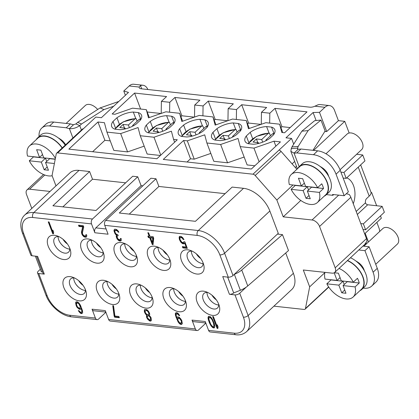 <?xml version="1.0" encoding="UTF-8"?>
<svg xmlns="http://www.w3.org/2000/svg" width="419" height="419" viewBox="0 0 419 419"><rect width="100%" height="100%" fill="white"/><g stroke="black" fill="none" stroke-linecap="round" stroke-linejoin="round"><path stroke-width="0.63" d="M76.164 284.595A15.613 9.286 -133 0 0 78.929 287.565M160.508 254.15A15.613 9.286 -133 0 0 163.274 257.119M167.359 254.846A8.469 5.038 47 0 1 163.054 250.232M193.829 257.779A15.613 9.286 -133 0 0 196.6 260.749M200.68 258.481A8.469 5.038 47 0 1 196.375 253.867M127.187 250.515A15.613 9.286 -133 0 0 129.953 253.485M134.038 251.217A8.469 5.038 47 0 1 129.733 246.602M93.861 246.885A15.613 9.286 -133 0 0 96.632 249.855M100.717 247.582A8.469 5.038 47 0 1 96.412 242.968M60.54 243.256A15.613 9.286 -133 0 0 63.311 246.22M67.391 243.952A8.469 5.038 47 0 1 63.086 239.338M83.014 285.297A8.469 5.038 47 0 1 78.709 280.678M109.485 288.23A15.613 9.286 -133 0 0 112.255 291.195M116.335 288.927A8.469 5.038 47 0 1 112.03 284.312M142.806 291.86A15.613 9.286 -133 0 0 145.576 294.829M149.662 292.556A8.469 5.038 47 0 1 145.356 287.942M176.132 295.489A15.613 9.286 -133 0 0 178.897 298.459M182.983 296.191A8.469 5.038 47 0 1 178.677 291.577M209.453 299.124A15.613 9.286 -133 0 0 212.218 302.094M216.304 299.821A8.469 5.038 47 0 1 211.998 295.206M219.341 135.091L216.922 128.675L212.983 132.341L215.466 138.904M216.922 128.675A15.964 7.291 159.3 0 1 233.268 122.945L238.259 123.49A15.964 7.291 159.3 0 1 241.522 126.135A15.964 7.291 159.3 0 1 240.192 131.21L236.258 134.881A15.964 7.291 159.3 0 1 219.907 140.606L214.916 140.066A15.964 7.291 159.3 0 1 211.653 137.422A15.964 7.291 159.3 0 1 212.983 132.341M349.168 133.017L344.758 121.342L338.411 120.651L334.509 110.312A10.643 7.044 96.2 0 0 329.402 105.567L320.147 104.561A10.643 7.044 -83.8 0 0 317.675 104.939L314.915 106.201A5.677 2.593 159.3 0 1 309.955 107.185L141.229 88.791A5.677 2.593 159.3 0 1 139.255 87.686A5.677 2.593 159.3 0 1 139.192 87.052L140.491 85.628L141.706 88.844M218.718 304.969A9.936 5.908 47 0 1 218.189 304.932A9.936 5.908 47 0 1 207.033 292.441M207.84 292.514A9.936 5.908 -133 0 0 207.562 292.478A9.936 5.908 -133 0 0 203.912 293.483A9.936 5.908 -133 0 0 204.545 302.434A9.936 5.908 -133 0 0 213.81 309.018A9.936 5.908 -133 0 0 217.461 308.012A9.936 5.908 -133 0 0 218.702 304.157M203.398 291.168A14.545 8.652 -133 0 0 197.134 302.094A14.545 8.652 -133 0 0 212.548 315.381A14.545 8.652 -133 0 0 219.331 306.064A14.545 8.652 -133 0 0 205.98 291.755A14.545 8.652 -133 0 0 203.398 291.168M62.871 206.866L92.51 179.217L89.608 171.539L79.029 170.386L33.777 212.606A24.836 14.775 47 0 0 24.642 215.115C22.584 217.079 21.353 219.593 20.95 222.662C20.562 225.841 21.044 229.219 22.401 232.802L30.823 255.098A3.546 1.618 -20.7 0 0 32.059 255.789L37.61 256.391L44.304 274.11L38.752 273.507A3.546 1.618 159.3 0 1 37.516 272.816A3.546 1.618 159.3 0 1 38.192 271.271L40.339 269.27M32.059 255.789L23.632 233.493A21.29 12.664 47 0 1 32.802 217.503L91.515 223.903L94.862 232.76L108.086 234.205L104.74 225.343L197.297 235.431A21.29 12.664 47 0 1 219.86 254.883L228.287 277.174L222.735 276.571L229.429 294.29L234.98 294.892L243.408 317.188A21.29 12.664 47 0 1 234.237 333.178L208.583 330.382L205.237 321.525L192.012 320.085L195.359 328.941L108.615 319.488L105.269 310.626L92.044 309.185L95.391 318.047L69.737 315.25A21.29 12.664 47 0 1 47.179 295.804L38.752 273.507M48.222 246.225A14.545 8.652 -133 0 0 62.902 259.408A14.545 8.652 -133 0 0 70.418 250.195A14.545 8.652 -133 0 0 69.905 248.587A14.545 8.652 -133 0 0 57.073 235.881A14.545 8.652 -133 0 0 48.222 246.225M70.109 276.64A14.545 8.652 -133 0 0 63.845 287.565A14.545 8.652 -133 0 0 79.259 300.858A14.545 8.652 -133 0 0 86.042 291.535A14.545 8.652 -133 0 0 72.691 277.226A14.545 8.652 -133 0 0 70.109 276.64M87.812 238.93A14.545 8.652 -133 0 0 81.543 249.855A14.545 8.652 -133 0 0 96.962 263.148A14.545 8.652 -133 0 0 103.744 253.825A14.545 8.652 -133 0 0 90.394 239.516A14.545 8.652 -133 0 0 87.812 238.93M103.435 280.274A14.545 8.652 -133 0 0 97.166 291.2A14.545 8.652 -133 0 0 112.585 304.487A14.545 8.652 -133 0 0 119.363 295.17A14.545 8.652 -133 0 0 106.017 280.861A14.545 8.652 -133 0 0 103.435 280.274M121.133 242.564A14.545 8.652 -133 0 0 114.864 253.49A14.545 8.652 -133 0 0 130.283 266.777A14.545 8.652 -133 0 0 137.065 257.46A14.545 8.652 -133 0 0 123.715 243.146A14.545 8.652 -133 0 0 121.133 242.564M136.756 283.904A14.545 8.652 -133 0 0 130.487 294.829A14.545 8.652 -133 0 0 145.906 308.122A14.545 8.652 -133 0 0 152.689 298.799A14.545 8.652 -133 0 0 139.338 284.491A14.545 8.652 -133 0 0 136.756 283.904M154.454 246.194A14.545 8.652 -133 0 0 148.19 257.119A14.545 8.652 -133 0 0 163.604 270.407A14.545 8.652 -133 0 0 170.386 261.089A14.545 8.652 -133 0 0 157.036 246.781A14.545 8.652 -133 0 0 154.454 246.194M170.077 287.539A14.545 8.652 -133 0 0 163.808 298.464A14.545 8.652 -133 0 0 179.227 311.752A14.545 8.652 -133 0 0 186.01 302.434A14.545 8.652 -133 0 0 172.659 288.12A14.545 8.652 -133 0 0 170.077 287.539M187.78 249.829A14.545 8.652 -133 0 0 181.511 260.754A14.545 8.652 -133 0 0 196.93 274.042A14.545 8.652 -133 0 0 203.707 264.719A14.545 8.652 -133 0 0 190.357 250.41A14.545 8.652 -133 0 0 187.78 249.829M48.243 221.876L52.705 233.687L53.496 233.776L53.627 232.1L52.867 230.094L52.736 231.765L49.033 221.96L48.243 221.876M83.742 226.951L83.266 225.694L78.51 225.176L78.982 226.433L82.684 226.836L81.469 232.006L81.736 233.718L82.438 235.242L84.067 236.866L86.314 237.112L86.801 235.719L86.555 234.729L85.895 234.656L85.706 235.839L84.612 235.96L83.271 235.09L82.533 233.807L82.417 232.828L83.742 226.951M113.968 230.246L115.031 233.734L116.435 235.09L116.21 236.515L117.158 239.029L118.787 240.647L119.808 241.004L120.902 240.883L121.243 240.438L121.143 238.495L120.483 238.427L120.295 239.61L119.729 239.788L117.859 238.861L117.001 236.599L117.681 235.708L118.21 235.766L117.828 234.76L115.827 233.823L114.801 231.78L114.989 230.597L116.346 230.502L117.461 231.11L118.242 232.157L118.902 232.231L117.933 230.675L116.629 229.57L114.947 229.146L113.968 230.246L114.387 229.858L115.45 233.346L116.849 234.703L116.629 236.122L117.577 238.636L119.206 240.26L121.18 240.516M153.082 244.628L153.694 238.191L153.124 236.683L149.95 236.337L148.619 232.817L147.828 232.728L149.159 236.248L147.834 236.107L148.405 237.615L149.724 237.756L152.291 244.544L153.082 244.628M183.931 241.726L183.25 242.617L181.836 242.219L180.091 239.621L179.919 238.154L180.558 237.505L181.977 237.898L183.208 239.479L183.999 239.563L182.579 237.484L180.877 236.332L179.515 236.426L179.143 237.107L179.337 239.296L180.453 241.59L181.233 242.638L182.935 243.785L184.292 243.69L184.669 243.01L186.188 247.032L182.354 246.613L182.831 247.87L187.324 248.362L184.858 241.826L183.931 241.726M77.044 307.326L79.427 309.269L80.658 309.164L81.071 308.248L81.852 310.982L81.663 312.165L80.568 312.286L78.94 310.662L78.28 310.594L80.422 313.234L81.705 313.616L82.648 312.757L82.454 310.563L80.458 305.289L78.945 302.953L77.243 301.806L76.012 301.91L75.64 302.591L76.305 306.038L77.044 307.326L77.463 306.933L79.091 308.557L80.794 308.866M114.104 315.942L114.581 317.199L119.342 317.717L118.865 316.46L114.895 316.031L113.554 305.76L112.758 305.676L114.104 315.942L114.523 315.554L114.995 316.811L119.169 317.267M149.332 315.444L149.745 314.528L149.536 313.297L148.509 311.259L146.88 309.636L144.764 309.405L144.277 310.798L144.487 312.024L145.513 314.067L146.687 315.156L146.519 317.068L147.546 319.105L149.929 321.054L151.023 320.928L151.4 320.247L151.018 317.555L149.332 315.444M179.693 315.622L178.499 313.805L177.551 312.977L176.268 312.595L175.325 313.459L175.519 315.648L178.253 322.211L179.971 324.086L181.39 324.479L182.333 323.62L181.762 320.425L179.295 317.267L177.881 316.869L177.316 317.047L176.902 317.969L176.121 315.229L176.305 314.046L177.405 313.925L179.028 315.549L179.693 315.622M212.637 316.56L217.1 328.376L217.896 328.459L218.027 326.789L217.262 324.777L217.136 326.448L213.433 316.649L212.637 316.56M214.24 323.484L211.715 318.147L210.087 316.523L208.505 316.35L208.013 317.743L208.285 319.461L209.479 322.965L211.15 326.04L212.773 327.663L214.36 327.836L214.853 326.443L214.24 323.484M152.767 238.086L152.322 242.617L150.521 237.845L152.767 238.086L153.186 237.699L152.741 242.229L152.322 242.617M77.29 306.629L76.436 304.367L76.923 302.974L77.85 303.073L78.924 303.916L80.333 306.959L79.746 308.101L78.819 308.002L77.29 306.629M146.467 310.552L147.813 311.422L148.871 313.223L148.52 314.632L146.933 314.459L145.435 312.852L145.168 311.134L145.508 310.689L146.886 310.165L148.913 311.956M149.452 319.797L147.467 317.89L147.258 316.664L147.933 315.774L149.085 316.141L150.452 317.733L150.416 319.66L149.452 319.797M177.886 320.242L177.923 318.32L179.641 318.508L181.385 321.106L181.348 323.033L179.631 322.845L177.886 320.242M213.486 323.159L213.962 326.102L213.187 326.741L212.433 326.417L210.747 324.306L208.945 319.529L208.903 318.084L209.678 317.445L211.019 318.314L212.119 319.88L213.486 323.159L213.9 322.771L214.339 324.264L214.381 325.715L213.758 326.563M58.927 236.646A9.936 5.908 -133 0 0 54.999 237.615A9.936 5.908 -133 0 0 54.37 244.068A9.936 5.908 -133 0 0 61.101 251.824A9.936 5.908 -133 0 0 68.554 252.144A9.936 5.908 -133 0 0 69.79 248.289M58.126 236.573A9.936 5.908 -133 0 0 58.749 239.982A9.936 5.908 -133 0 0 69.805 249.096M119.378 124.192L116.953 117.776L113.02 121.447L115.497 128.01M140.794 119.216L138.291 112.591A15.964 7.291 159.3 0 1 141.559 115.235A15.964 7.291 159.3 0 1 140.224 120.316L136.29 123.982A15.964 7.291 159.3 0 1 119.939 129.712L114.953 129.167A15.964 7.291 159.3 0 1 111.684 126.522A15.964 7.291 159.3 0 1 113.02 121.447M116.953 117.776A15.964 7.291 159.3 0 1 133.305 112.051L135.74 118.493M129.398 127.622L128.408 124.998L135.122 118.734L136.196 118.745L137.144 121.253M140.428 119.206L139.354 119.195L132.64 125.459L132.865 126.061M138.291 112.591L133.305 112.051M338.411 120.651L326.731 131.545L319.482 112.35L313.093 112.522L285.978 137.814L291.535 138.422L279.023 150.096A2.839 1.686 47 0 1 281.055 151.379L296.872 169.281M319.482 112.35L324.903 107.29L314.915 106.201M139.192 87.052L129.199 85.963L123.778 91.023L128.497 92.405L101.388 117.697L95.831 117.09L57.639 152.909A2.839 1.686 -133 0 0 56.596 153.197A2.839 1.686 -133 0 0 56.266 153.82L52.061 175.519L55.978 185.884M273.921 306.158L304.084 309.447A2.839 1.686 -133 0 0 305.126 309.159A2.839 1.686 -133 0 0 305.461 308.536L309.662 286.837L303.298 270.004L332.126 273.146A7.097 4.221 -133 0 0 334.734 272.429A7.097 4.221 -133 0 0 335.184 267.82L319.561 226.475A7.097 4.221 -133 0 0 312.04 219.991L283.213 216.848L276.854 200.02L255.192 175.503A2.839 1.686 -133 0 0 252.976 174.199L57.639 152.909M275.011 108.374L269.826 113.209L261.466 112.297L266.652 107.463L241.69 104.74L236.499 109.579L228.146 108.668L233.331 103.828L208.259 101.099L203.074 105.934L194.715 105.022L199.905 100.188L174.938 97.465L169.753 102.304L161.394 101.393L166.579 96.553L134.583 93.065L112.161 113.984L114.937 114.282L132.566 108.165L146.315 109.663L148.483 117.839L165.893 111.8L179.641 113.298L181.809 121.468L199.214 115.429L212.967 116.927L215.136 125.103L232.54 119.064L246.293 120.562L248.462 128.733L265.866 122.694L279.62 124.192L281.814 132.472L284.59 132.776L307.012 111.863L275.011 108.374L281.929 126.679L280.913 127.627M183.611 140.454L187.314 140.857L204.718 134.824L206.886 142.994L220.64 144.492L238.039 138.453L240.213 146.624L253.966 148.122L273.984 141.177L280.437 141.884L251.342 169.025L163.279 159.424L183.611 140.454L190.53 158.764L194.233 159.168L187.314 140.857M146.341 125.082L150.274 121.41A15.964 7.291 159.3 0 1 166.626 115.681L171.617 116.225A15.964 7.291 159.3 0 1 174.88 118.87A15.964 7.291 159.3 0 1 173.55 123.945L169.611 127.617A15.964 7.291 159.3 0 1 153.26 133.347L148.274 132.802A15.964 7.291 159.3 0 1 145.005 130.157A15.964 7.291 159.3 0 1 146.341 125.082L148.818 131.639M179.662 128.712L183.595 125.04A15.964 7.291 159.3 0 1 199.947 119.31L204.938 119.855A15.964 7.291 159.3 0 1 208.201 122.5A15.964 7.291 159.3 0 1 206.871 127.575L202.932 131.247A15.964 7.291 159.3 0 1 186.586 136.976L181.595 136.432A15.964 7.291 159.3 0 1 178.332 133.787A15.964 7.291 159.3 0 1 179.662 128.712L182.139 135.274M246.304 135.976L250.243 132.304A15.964 7.291 159.3 0 1 266.589 126.575L271.58 127.119A15.964 7.291 159.3 0 1 274.843 129.764A15.964 7.291 159.3 0 1 273.513 134.839L269.579 138.511A15.964 7.291 159.3 0 1 253.228 144.241L248.237 143.696A15.964 7.291 159.3 0 1 244.974 141.051A15.964 7.291 159.3 0 1 246.304 135.976L248.786 142.539M68.868 149.133L156.931 158.733L177.268 139.763L173.566 139.359L171.392 131.189L153.988 137.228L140.239 135.73L138.066 127.559L120.667 133.593L106.913 132.095L104.415 122.699L97.962 121.992L68.868 149.133M110.234 140.889L104.876 140.302L92.636 151.725M106.913 132.095L113.832 150.405L127.58 151.903L144.178 146.147M140.239 135.73L147.158 154.035L160.414 155.48M104.876 140.302L97.962 121.992M127.58 151.903L120.667 133.593M160.765 155.156L153.988 137.228M174.639 142.214L173.566 139.359M140.616 109.045L134.583 93.065M160.985 113.502L147.2 111.999M180.914 116.655L181.856 115.775L194.311 117.131M214.235 120.284L215.177 119.405L227.637 120.766M247.592 123.998L248.608 123.05L260.964 124.396M290.158 127.58L281.929 126.679M215.947 124.82L212.967 116.927M249.274 128.455L246.293 120.562M282.788 132.577L279.62 124.192M269.826 113.209L269.663 123.107M261.466 112.297L261.273 124.291M241.69 104.74L248.608 123.05M236.499 109.579L236.342 119.478M228.146 108.668L227.952 120.656M208.259 101.099L215.177 119.405M203.074 105.934L202.911 115.833M194.715 105.022L194.521 117.058M174.938 97.465L181.856 115.775M169.753 102.304L169.59 112.203M161.394 101.393L161.2 113.429M182.626 121.191L179.641 113.298M149.3 117.556L146.315 109.663M190.53 158.764L187.047 162.017M194.233 159.168L210.825 153.412M206.886 142.994L213.805 161.299L227.559 162.802L244.151 157.046M240.213 146.624L247.131 164.934L254.831 165.772M227.559 162.802L220.64 144.492M259.12 161.765L253.966 148.122M275.864 146.152L273.984 141.177M150.274 121.41L152.699 127.826M166.626 115.681L169.061 122.128M171.617 116.225L174.115 122.846M170.47 124.888L169.517 122.374L168.448 122.364A14.545 6.641 -20.7 0 0 148.682 132.844M103.132 252.73A9.936 5.908 47 0 1 102.603 252.694A9.936 5.908 47 0 1 91.447 240.202M92.248 240.276A9.936 5.908 -133 0 0 91.971 240.239A9.936 5.908 -133 0 0 88.32 241.244A9.936 5.908 -133 0 0 88.959 250.195A9.936 5.908 -133 0 0 98.224 256.779A9.936 5.908 -133 0 0 101.875 255.773A9.936 5.908 -133 0 0 103.111 251.919M173.749 122.835L172.675 122.825L165.961 129.094L166.186 129.696M162.719 131.252L161.729 128.633L168.448 122.364M157.193 132.86L158.392 131.744L158.686 132.53M161.729 128.633L156.439 128.057L153.103 131.168L158.392 131.744M167.076 129.214L165.961 129.094M156.439 128.057L157.811 131.681M183.595 125.04L186.02 131.456M199.947 119.31L202.382 125.758M204.938 119.855L207.442 126.475M203.791 128.518L202.843 126.009L201.769 125.999A14.545 6.641 -20.7 0 0 182.008 136.479M136.453 256.36A9.936 5.908 47 0 1 135.924 256.323A9.936 5.908 47 0 1 124.768 243.837M125.574 243.91A9.936 5.908 -133 0 0 125.297 243.874A9.936 5.908 -133 0 0 121.641 244.874A9.936 5.908 -133 0 0 122.28 253.83A9.936 5.908 -133 0 0 131.545 260.409A9.936 5.908 -133 0 0 135.196 259.403A9.936 5.908 -133 0 0 136.437 255.553M207.07 126.47L206.001 126.459L199.282 132.723L199.507 133.326M196.04 134.887L195.05 132.263L201.769 125.999M190.514 136.494L191.713 135.379L192.012 136.159M195.05 132.263L189.76 131.686L186.424 134.798L191.713 135.379M200.397 132.844L199.282 132.723M189.76 131.686L191.132 135.311M233.268 122.945L235.703 129.392M238.259 123.49L240.763 130.11M237.112 132.153L236.164 129.639L235.09 129.628A14.545 6.641 -20.7 0 0 215.329 140.108M240.396 130.1L239.322 130.089L232.603 136.358L232.833 136.961M229.361 138.516L228.371 135.897L235.09 129.628M223.84 140.124L225.034 139.008L225.333 139.794M228.371 135.897L223.081 135.321L219.745 138.432L225.034 139.008M233.718 136.479L232.603 136.358M223.081 135.321L224.453 138.946M250.243 132.304L252.667 138.72M266.589 126.575L269.029 133.022M271.58 127.119L274.084 133.74M270.433 135.782L269.485 133.273L268.411 133.263A14.545 6.641 -20.7 0 0 248.65 143.743M203.095 263.624A9.936 5.908 47 0 1 202.566 263.588A9.936 5.908 47 0 1 191.41 251.101M192.216 251.17A9.936 5.908 -133 0 0 191.939 251.138A9.936 5.908 -133 0 0 188.288 252.138A9.936 5.908 -133 0 0 188.922 261.095A9.936 5.908 -133 0 0 198.187 267.673A9.936 5.908 -133 0 0 201.843 266.667A9.936 5.908 -133 0 0 203.079 262.818M273.717 133.734L272.643 133.724L265.924 139.988L266.154 140.59M262.687 142.151L261.692 139.527L268.411 133.263M257.161 143.759L258.355 142.638L258.654 143.424M261.692 139.527L256.407 138.951L253.066 142.062L258.355 142.638M267.044 140.108L265.924 139.988M256.407 138.951L257.774 142.575M363.173 288.125L363.917 288.204A21.29 12.664 -133 0 0 371.742 286.051L375.916 282.165A21.29 12.664 -133 0 0 377.262 268.328L369.118 246.77L362.964 246.1M333.665 194.584L332.88 195.322L332.555 194.463L344.188 195.731L348.362 191.839L340.218 170.282A21.29 12.664 -133 0 0 317.654 150.835L300.952 149.017A25.549 15.194 47 0 1 298.213 149.216L297.49 148.85L297.532 148.09A25.549 11.722 84.7 0 0 298.223 146.372L308.133 130.592L320.98 120.075L325.107 130.995L312.967 150.327M113.669 106.237L103.954 109.605L81.496 124.019A25.549 20.61 -66.3 0 1 79.741 125.621C76.295 127.963 72.843 128.963 69.381 128.623L73.55 124.731A25.549 15.194 47 0 1 70.418 123.888L53.721 122.07A21.29 12.664 -133 0 0 45.896 124.223L41.722 128.114A21.29 12.664 -133 0 0 39.082 136.505M72.916 137.971L69.381 128.623A25.549 15.194 47 0 1 66.249 127.779L49.547 125.962A21.29 12.664 -133 0 0 41.722 128.114M58.246 137.877A10.643 6.332 47 0 1 60.132 139.056A9.757 5.803 47 0 1 65.631 144.77M50.029 191.436L29.597 189.21A7.097 4.221 -133 0 0 26.989 189.927A7.097 4.221 -133 0 0 26.538 194.536L31.797 208.447M56.596 153.197L82.454 129.068A2.839 1.686 47 0 1 83.323 128.774M125.396 95.296L123.778 91.023M227.637 277.106L233.682 292.918L240.37 290.273A14.194 6.479 159.3 0 0 247.755 285.947L288.497 250.583L282.474 234.635L277.43 234.085M293.394 273.314L248.137 315.533A24.836 14.775 47 0 1 246.566 331.675L291.823 289.456A24.836 14.775 -133 0 0 293.394 273.314L285.716 252.997M228.287 277.174A3.546 1.618 -20.7 0 0 233.016 275.519L278.274 233.299L269.846 211.003A24.836 14.775 -133 0 0 243.528 188.314L198.271 230.534A3.546 2.346 96.2 0 0 197.297 235.431M129.251 214.104L158.89 186.455L155.988 178.777L119.284 213.014L195.448 221.316L232.152 187.078L243.528 188.314M158.89 186.455L225.087 193.667M104.74 225.343A3.546 2.346 96.2 0 1 105.708 220.446L150.966 178.227L155.988 178.777M89.608 171.539L52.904 205.781L96.009 210.479L132.718 176.237L137.741 176.787L141.088 185.643L142.811 185.832M92.51 179.217L125.653 182.831M79.029 170.386A24.836 14.775 -133 0 0 69.9 172.895L24.642 215.115M234.263 274.356L234.341 274.325A14.194 6.479 -20.7 0 0 241.732 269.998L282.474 234.635M233.682 292.918L227.706 277.111M229.429 294.29A3.546 1.618 -20.7 0 0 233.954 292.808M234.98 294.892A3.546 1.618 159.3 0 0 239.71 293.237L246.309 287.083M208.583 330.382A3.546 2.346 96.2 0 0 210.28 331.963L235.934 334.76A3.546 2.346 -83.8 0 1 234.237 333.178M192.012 320.085A3.546 2.346 96.2 0 0 193.714 321.666L205.787 322.981M108.615 319.488A3.546 2.346 96.2 0 0 110.317 321.069L197.061 330.523A3.546 2.346 -83.8 0 0 198.559 329.947L205.849 323.149M197.061 330.523A3.546 2.346 -83.8 0 1 195.359 328.941M92.044 309.185A3.546 2.346 96.2 0 0 93.746 310.767L105.818 312.082M37.516 272.816L45.943 295.112C49.814 305.781 61.556 315.952 71.44 316.832L97.093 319.629A3.546 2.346 -83.8 0 0 98.596 319.053L105.881 312.255M97.093 319.629A3.546 2.346 -83.8 0 1 95.391 318.047M44.304 274.11A3.546 1.618 159.3 0 1 43.073 273.418L36.594 256.281M91.515 223.903A3.546 2.346 -83.8 0 1 92.484 219.006L137.741 176.787M94.862 232.76A3.546 2.346 96.2 0 1 95.831 227.863L141.088 185.643M344.758 121.342L313.616 150.395M296.516 166.343L295.29 167.49M326.731 131.545L324.725 131.597M294.672 161.456L292.085 163.866M316.115 120.525L313.093 112.522M329.402 105.567A10.643 7.044 96.2 0 0 324.903 107.29M293.703 144.162L291.535 138.422M371.019 192.311L371.653 192.51L376.655 205.75M364.64 233.797L381.358 218.205L380.483 215.879M365.179 233.294L368.453 241.957M366.913 240.616L366.808 239.82M379.708 231.461A10.643 7.044 96.2 0 0 378.917 227.847L376.859 222.4M85.429 290.44A9.936 5.908 47 0 1 84.9 290.404A9.936 5.908 47 0 1 73.744 277.912M74.551 277.986A9.936 5.908 -133 0 0 74.273 277.949A9.936 5.908 -133 0 0 70.622 278.954A9.936 5.908 -133 0 0 71.256 287.911A9.936 5.908 -133 0 0 80.521 294.489A9.936 5.908 -133 0 0 84.172 293.483A9.936 5.908 -133 0 0 85.413 289.634M118.75 294.07A9.936 5.908 47 0 1 118.226 294.033A9.936 5.908 47 0 1 107.065 281.547M107.872 281.62A9.936 5.908 -133 0 0 107.594 281.584A9.936 5.908 -133 0 0 103.943 282.589A9.936 5.908 -133 0 0 104.577 291.54A9.936 5.908 -133 0 0 113.842 298.119A9.936 5.908 -133 0 0 117.498 297.118A9.936 5.908 -133 0 0 118.734 293.263M152.071 297.705A9.936 5.908 47 0 1 151.547 297.668A9.936 5.908 47 0 1 140.391 285.177M141.193 285.25A9.936 5.908 -133 0 0 140.915 285.213A9.936 5.908 -133 0 0 137.264 286.219A9.936 5.908 -133 0 0 137.903 295.17A9.936 5.908 -133 0 0 147.169 301.753A9.936 5.908 -133 0 0 150.819 300.748A9.936 5.908 -133 0 0 152.055 296.898M185.397 301.334A9.936 5.908 47 0 1 184.868 301.298A9.936 5.908 47 0 1 173.712 288.811M174.514 288.885A9.936 5.908 -133 0 0 174.241 288.848A9.936 5.908 -133 0 0 170.585 289.848A9.936 5.908 -133 0 0 171.224 298.805A9.936 5.908 -133 0 0 180.489 305.383A9.936 5.908 -133 0 0 184.14 304.383A9.936 5.908 -133 0 0 185.381 300.528M324.893 272.628L309.662 286.837M371.742 286.051A21.29 12.664 -133 0 0 373.093 272.219L364.944 250.662L358.795 249.991M355.768 260.911A10.643 6.332 47 0 1 357.653 262.09A9.757 5.803 47 0 1 364.357 270.805M363.901 246.199L382.856 228.523A10.643 6.332 47 0 1 390.838 228.863A10.643 6.332 47 0 1 398.05 237.17A10.643 6.332 47 0 1 397.374 244.088L375.733 264.279M350.478 257.748A19.515 11.606 47 0 1 364.959 271.973A19.515 11.606 47 0 1 364.635 286.758L361.717 289.482A19.515 11.606 47 0 1 359.863 290.728M347.555 260.471A19.515 11.606 47 0 1 362.037 274.696A19.515 11.606 47 0 1 361.717 289.482M347.367 260.649A19.159 11.397 47 0 1 362.686 276.77A19.159 11.397 47 0 1 361.477 289.225L353.133 297.008A19.159 11.397 47 0 1 326.83 283.82L331.005 279.929A19.159 11.397 47 0 1 330.905 279.735M339.023 268.432A19.159 11.397 47 0 1 353.296 282.176L357.465 278.284A19.159 11.397 47 0 1 358.512 280.662A19.159 11.397 47 0 1 359.251 283.008L355.076 286.9A19.159 11.397 47 0 1 353.133 297.008M334.189 272.821L337.054 280.405L325.044 279.096A19.159 11.397 47 0 1 324.966 272.366M355.076 286.9L343.072 285.59L347.241 281.699L359.251 283.008M331.005 279.929L343.009 281.238L344.24 284.496M353.296 282.176L341.286 280.866L338.384 273.188L334.32 272.743M326.83 283.82L338.84 285.13L341.742 292.808L345.974 293.269L343.072 285.59M337.054 280.405L340.055 277.603M338.84 285.13L343.009 281.238M341.742 292.808L344.743 290.011M346.309 193.756L349.153 194.416A7.097 4.221 47 0 1 350.844 197.291L366.468 238.636A7.097 4.221 47 0 1 366.892 241.37L364.504 244.659M332.88 195.322L326.406 194.615M283.213 216.848L300.79 200.455M344.188 195.731L336.043 174.173A21.29 12.664 -133 0 0 313.48 154.726L296.783 152.909A25.549 15.194 47 0 1 294.044 153.108L290.854 151.359L291.252 148.677A25.549 11.722 84.7 0 0 291.943 146.959L301.853 131.178L314.706 120.662L320.98 120.075M320.064 166.416A10.643 6.332 47 0 1 321.949 167.59A9.757 5.803 47 0 1 328.648 176.31M325.977 153.773L347.147 134.022A10.643 6.332 47 0 1 355.134 134.363A10.643 6.332 47 0 1 362.341 142.669A10.643 6.332 47 0 1 361.67 149.588L340.019 169.784M298.019 168.208A19.515 11.606 47 0 1 299.386 166.448L302.303 163.724A19.515 11.606 47 0 1 309.479 161.75A19.515 11.606 47 0 1 327.679 174.676A19.515 11.606 47 0 1 328.931 192.263L326.008 194.987A19.515 11.606 47 0 1 324.154 196.228M299.386 166.448A19.515 11.606 47 0 1 306.561 164.473A19.515 11.606 47 0 1 324.762 177.399A19.515 11.606 47 0 1 326.008 194.987M291.284 174.487A19.159 11.397 47 0 1 317.586 187.675L305.577 186.366L302.675 178.688L298.443 178.227L301.345 185.905L289.34 184.596A19.159 11.397 47 0 1 291.284 174.487L299.627 166.704A19.159 11.397 47 0 1 313.999 167.322A19.159 11.397 47 0 1 326.977 182.275A19.159 11.397 47 0 1 325.767 194.725L317.424 202.508A19.159 11.397 47 0 1 291.126 189.32L295.295 185.428A19.159 11.397 47 0 1 295.196 185.235M317.586 187.675L321.755 183.784A19.159 11.397 47 0 1 322.808 186.167A19.159 11.397 47 0 1 323.541 188.508L319.372 192.4A19.159 11.397 47 0 1 317.424 202.508M319.372 192.4L307.363 191.09L311.537 187.199L323.541 188.508M295.295 185.428L307.305 186.738L308.536 190.001M291.126 189.32L303.131 190.629L306.032 198.307L310.264 198.768L307.363 191.09M301.345 185.905L304.346 183.108M303.131 190.629L307.305 186.738M306.032 198.307L309.033 195.511M290.854 151.359L297.113 167.919A9.223 4.211 -20.7 0 0 297.569 168.627M291.252 148.677L297.532 148.09L297.956 149.211M291.943 146.959L298.223 146.372M299.166 166.662L294.044 153.108L298.213 149.216M296.783 152.909L300.952 149.017M301.853 131.178L308.133 130.592M360.659 164.871L370.956 192.122A9.223 4.211 159.3 0 1 369.202 196.129L366.641 198.522A3.546 2.346 96.2 0 0 365.494 202.791L365.578 203.115A2.126 1.267 -133 0 0 367.704 204.771L382.138 206.347L363.367 223.856L360.775 223.573M340.919 172.141L343.952 172.471L346.183 178.379L364.954 160.87L362.723 154.962L356.621 154.297M343.151 178.049L346.183 178.379M343.952 172.471L362.723 154.962M382.138 206.347L384.37 212.25L365.598 229.764L363.006 229.481M365.598 229.764L363.367 223.856M364.944 250.662L369.118 246.77M366.216 242.575L365.431 244.775M292.96 184.994L276.854 200.02M35.379 256.15L41.35 271.957L42.398 271.638M129.199 85.963A10.643 7.044 -83.8 0 1 133.703 84.24L142.958 85.251A10.643 7.044 96.2 0 0 140.491 85.628M147.87 89.519A10.643 7.044 96.2 0 0 142.958 85.251M118.823 101.429L100.115 107.919L77.656 122.332A25.549 20.61 -66.3 0 1 75.902 123.935L73.55 124.731M103.954 109.605L100.115 107.919M81.412 130.042L79.741 125.621L75.902 123.935M81.496 124.019L77.656 122.332M66.249 127.779L70.418 123.888M36.202 139.674A19.515 11.606 47 0 1 37.569 137.914L40.491 135.185A19.515 11.606 47 0 1 47.661 133.216A19.515 11.606 47 0 1 65.212 145.157M37.569 137.914A19.515 11.606 47 0 1 44.744 135.939A19.515 11.606 47 0 1 62.29 147.881M55.245 159.084L43.759 157.832L40.863 150.154L36.631 149.693L39.533 157.371L27.523 156.062A19.159 11.397 47 0 1 29.471 145.953L37.81 138.17A19.159 11.397 47 0 1 62.132 148.033M52.15 175.75A19.159 11.397 47 0 1 29.309 160.786L33.478 156.895A19.159 11.397 47 0 1 33.384 156.701M29.471 145.953A19.159 11.397 47 0 1 55.376 158.392M54.386 163.52L45.545 162.556L49.72 158.665L55.208 159.262M33.478 156.895L45.488 158.204L46.719 161.462M29.309 160.786L41.313 162.095L44.215 169.774L48.447 170.234L45.545 162.556M39.533 157.371L42.529 154.569M41.313 162.095L45.488 158.204M44.215 169.774L47.216 166.977M66.108 123.422L85.329 105.488A10.643 6.332 47 0 1 97.69 109.474M128.408 124.998L123.118 124.422L119.782 127.538L125.072 128.114L123.872 129.23M133.755 125.585L132.64 125.459M123.118 124.422L124.485 128.052M125.365 128.895L125.072 128.114M158.895 247.54A9.936 5.908 -133 0 0 158.618 247.503A9.936 5.908 -133 0 0 154.967 248.509A9.936 5.908 -133 0 0 155.601 257.46A9.936 5.908 -133 0 0 164.866 264.043A9.936 5.908 -133 0 0 168.517 263.038A9.936 5.908 -133 0 0 169.758 259.183M169.774 259.995A9.936 5.908 47 0 1 169.245 259.958A9.936 5.908 47 0 1 158.089 247.467M48.829 221.939L53.119 233.299L53.532 233.346M52.705 233.687L53.119 233.299M52.736 231.765L53.187 230.942M86.324 234.703L85.706 235.839M79.097 225.239L79.401 226.04L83.103 226.449L81.888 231.613L82.155 233.331L82.857 234.855L84.486 236.478L86.592 236.745M114.696 229.261L114.387 229.858M114.989 230.597L115.969 230.031L116.765 230.115L117.88 230.717L118.608 231.686M117.079 236.127L117.681 235.708M120.913 238.474L120.295 239.61M148.42 236.169L148.824 237.222L150.143 237.369L152.71 244.151L153.124 244.198M148.415 232.796L149.573 235.86L149.159 236.248M150.521 237.845L150.934 237.453L153.186 237.699M184.198 241.753L183.684 242.423M182.941 246.681L183.244 247.482L187.152 247.907M184.669 243.01L185.088 242.622L186.607 246.644L186.188 247.032M179.761 236.347L179.751 238.909L180.872 241.197L182.595 243.072L184.465 243.381M180.123 237.699L180.977 237.112L181.767 237.201L183.711 239.097M76.258 301.832L76.248 304.393L77.463 306.933M78.971 310.704L80.836 312.846L82.443 313.124M81.071 308.248L81.485 307.855L82.265 310.594L82.286 311.317L81.663 312.165M76.619 303.183L77.337 302.586L78.264 302.686L79.343 303.524L80.747 306.572L80.05 307.892M113.235 305.729L114.523 315.554M147.582 318.058L149.588 320.341L151.196 320.619M145.529 312.977L147.106 314.769L146.823 315.701L147.425 317.785M145.011 309.327L144.696 310.406L145.393 312.742M145.508 310.689L146.886 310.165M149.044 312.192L149.274 313.8L148.52 314.632M147.498 315.968L148.881 315.444L150.316 316.565L151.06 317.848L150.835 319.268L150.416 319.66M176.305 314.046L177.028 313.449L177.818 313.538L179.421 315.119M177.598 316.958L176.902 317.969M175.943 312.7L175.933 315.261L177.928 320.535L180.39 323.698L182.129 323.992M177.923 318.32L178.641 317.722L179.568 317.822L180.647 318.665L181.951 321.457L181.972 322.185L181.348 323.033M213.229 316.628L217.519 327.983L217.927 328.03M217.587 325.626L217.136 326.448M210.778 324.348L213.192 327.27L214.549 327.501M208.735 316.298L208.432 317.356L208.699 319.069L210.71 324.227M212.569 319.566L213.9 322.771M209.107 317.623L210.092 317.052L210.851 317.377L212.506 319.451M85.916 235.378L86.33 234.991M85.481 237.259L85.9 236.871M84.952 237.201L85.371 236.814M84.067 236.866L84.486 236.478M83.35 236.306L83.763 235.918M82.438 235.242L82.857 234.855M81.925 234.221L82.344 233.833M81.736 233.718L82.155 233.331M81.49 232.728L81.904 232.341M81.469 232.006L81.888 231.613M82.684 226.836L83.103 226.449M78.982 226.433L79.401 226.04M113.989 230.969L114.403 230.581M114.172 229.785L114.591 229.397M118.242 232.157L118.65 231.77M117.917 231.639L118.336 231.251M117.461 231.11L117.88 230.717M117.105 230.827L117.519 230.44M116.346 230.502L116.765 230.115M115.555 230.419L115.969 230.031M120.504 239.149L120.918 238.762M120.07 241.03L120.489 240.642M119.808 241.004L120.227 240.611M118.787 240.647L119.206 240.26M118.069 240.087L118.483 239.699M117.158 239.029L117.577 238.636M116.644 238.008L117.063 237.62M116.456 237.505L116.875 237.117M116.21 236.515L116.629 236.122M116.189 235.787L116.608 235.399M116.435 235.09L116.849 234.703M115.581 234.52L116 234.127M115.031 233.734L115.45 233.346M114.518 232.713L114.937 232.325M114.141 231.707L114.56 231.319M152.291 244.544L152.71 244.151M149.724 237.756L150.143 237.369M148.405 237.615L148.824 237.222M182.831 247.87L183.244 247.482M183.726 243.874L184.145 243.481M182.935 243.785L183.349 243.397M182.176 243.46L182.595 243.072M181.233 242.638L181.647 242.245M180.453 241.59L180.872 241.197M179.714 240.302L180.133 239.914M179.337 239.296L179.751 238.909M179.123 238.071L179.542 237.678M179.143 237.107L179.557 236.719M183.208 239.479L183.622 239.087M182.564 238.442L182.977 238.055M181.977 237.898L182.391 237.51M181.354 237.589L181.767 237.201M180.558 237.505L180.977 237.112M77.725 308.122L78.144 307.735M76.305 306.038L76.724 305.65M75.829 304.781L76.248 304.393M75.619 303.555L76.038 303.167M75.64 302.591L76.054 302.204M81.705 313.616L82.124 313.229M81.176 313.559L81.595 313.171M80.422 313.234L80.836 312.846M79.474 312.406L79.893 312.019M78.699 311.359L79.112 310.971M81.873 311.705L82.286 311.317M81.852 310.982L82.265 310.594M81.7 310.243L82.114 309.851M81.26 308.745L81.679 308.358M80.092 309.342L80.506 308.955M79.427 309.269L79.846 308.882M78.672 308.95L79.091 308.557M80.254 307.436L80.673 307.043M80.333 306.959L80.747 306.572M80.176 306.221L80.595 305.833M79.893 305.467L80.312 305.079M79.474 304.697L79.893 304.309M78.924 303.916L79.343 303.524M78.337 303.372L78.756 302.979M77.85 303.073L78.264 302.686M76.923 302.974L77.337 302.586M114.581 317.199L114.995 316.811M150.458 321.111L150.877 320.718M149.929 321.054L150.348 320.661M149.174 320.729L149.588 320.341M148.226 319.901L148.645 319.514M147.546 319.105L147.965 318.718M146.807 317.822L147.221 317.429M146.519 317.068L146.938 316.675M146.404 316.088L146.823 315.701M146.519 315.376L146.933 314.988M146.687 315.156L147.106 314.769M146.325 314.879L146.744 314.486M145.513 314.067L145.932 313.674M144.775 312.778L145.189 312.391M144.487 312.024L144.906 311.636M144.277 310.798L144.696 310.406M144.393 310.086L144.806 309.699M147.095 310.861L147.509 310.474M145.938 310.495L146.357 310.107M148.855 314.187L149.274 313.8M148.871 313.223L149.29 312.836M148.588 312.469L148.991 312.097M147.813 311.422L148.226 311.034M150.662 318.964L151.076 318.576M150.641 318.236L151.06 317.848M150.452 317.733L150.866 317.345M149.902 316.953L150.316 316.565M149.085 316.141L149.504 315.753M148.462 315.832L148.881 315.444M147.933 315.774L148.352 315.387M179.028 315.549L179.442 315.161M178.478 314.763L178.897 314.376M177.892 314.219L178.311 313.831M177.405 313.925L177.818 313.538M176.609 313.841L177.028 313.449M181.39 324.479L181.809 324.091M180.73 324.411L181.144 324.018M179.971 324.086L180.39 323.698M179.028 323.259L179.442 322.871M178.253 322.211L178.667 321.823M177.509 320.928L177.928 320.535M176.713 319.152L177.132 318.765M176.048 317.393L176.467 317.005M175.519 315.648L175.933 315.261M175.304 314.418L175.723 314.03M175.325 313.459L175.739 313.066M181.558 322.572L181.972 322.185M181.537 321.844L181.951 321.457M181.385 321.106L181.799 320.718M181.191 320.603L181.61 320.216M180.778 319.833L181.191 319.446M180.228 319.053L180.647 318.665M179.641 318.508L180.06 318.115M179.149 318.215L179.568 317.822M178.222 318.11L178.641 317.722M217.1 328.376L217.519 327.983M213.664 327.998L214.083 327.611M212.773 327.663L213.192 327.27M211.831 326.836L212.244 326.448M211.15 326.04L211.564 325.647M210.506 325.003L210.919 324.615M210.087 324.233L210.506 323.845M209.479 322.965L209.898 322.572M208.625 320.703L209.044 320.315M208.285 319.461L208.699 319.069M208.128 318.723L208.547 318.33M208.013 317.743L208.432 317.356M208.128 317.031L208.542 316.644M213.92 324.652L214.339 324.264M212.821 321.399L213.234 321.012M212.119 319.88L212.533 319.493M211.019 318.314L211.438 317.921M210.432 317.764L210.851 317.377M209.678 317.445L210.092 317.052M213.962 326.102L214.381 325.715M135.122 118.734A14.545 6.641 -20.7 0 0 115.361 129.214M140.643 119.719A14.545 6.641 -20.7 0 0 139.354 119.195M252.976 174.199L279.023 150.096M173.964 123.354A14.545 6.641 -20.7 0 0 172.675 122.825M207.29 126.983A14.545 6.641 -20.7 0 0 206.001 126.459M240.611 130.618A14.545 6.641 -20.7 0 0 239.322 130.089M273.932 134.248A14.545 6.641 -20.7 0 0 272.643 133.724M255.192 175.503L281.055 151.379M29.597 189.21L44.812 175.016M247.755 285.947L241.732 269.998M240.37 290.273L234.331 274.293M239.71 293.237L248.137 315.533A3.546 1.618 159.3 0 1 243.408 317.188M71.44 316.832A3.546 2.346 -83.8 0 1 69.737 315.25M45.943 295.112A3.546 1.618 -20.7 0 0 47.179 295.804M92.484 219.006L33.777 212.606A3.546 2.346 96.2 0 0 32.802 217.503M22.401 232.802A3.546 1.618 -20.7 0 0 23.632 233.493M95.831 227.863L106.112 228.984M105.708 220.446L198.271 230.534A24.836 14.775 47 0 1 224.594 253.223A3.546 1.618 159.3 0 1 219.86 254.883M269.846 211.003L224.594 253.223L233.016 275.519M328.648 286.905L305.461 308.536M335.184 267.82L366.468 238.636M350.844 197.291L319.561 226.475M338.688 195.134L312.04 219.991M313.48 154.726L317.654 150.835M336.043 174.173L340.218 170.282M353.275 203.723A18.63 12.324 96.2 0 0 346.764 177.839M358.245 167.129L369.202 196.129M356.197 211.459L365.494 202.791M373.093 272.219L377.262 268.328M357.328 214.455L367.704 204.771M49.547 125.962L53.721 122.07M114.822 129.125L123.155 121.887L135.63 118.493M140.098 118.986L140.925 119.263M148.143 132.76L156.476 125.517L168.951 122.123M173.424 122.615L174.246 122.898M181.469 136.39L189.802 129.146L202.272 125.758M206.745 126.245L207.567 126.528M214.79 140.025L223.123 132.781L235.593 129.387M240.066 129.88L240.894 130.157M248.111 143.654L256.444 136.411L268.919 133.022M273.387 133.509L274.215 133.792M235.934 334.76C237.583 334.98 242.114 335.383 246.566 331.675M328.779 287.099L305.126 309.159M334.734 272.429L364.567 244.602M26.989 189.927L43.518 174.503"/></g></svg>
